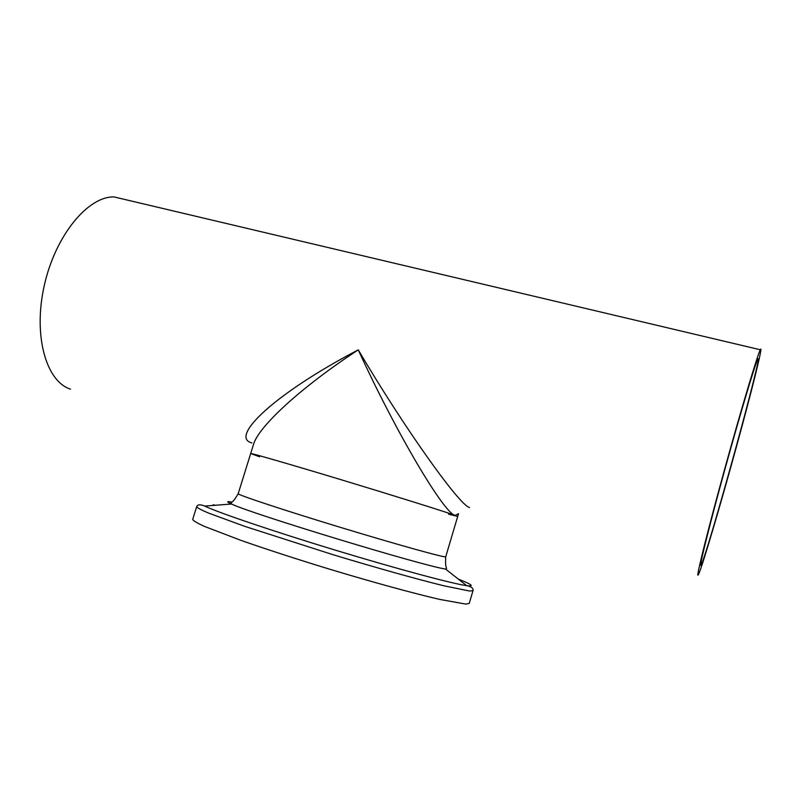 <?xml version="1.0" encoding="UTF-8"?>
<svg xmlns="http://www.w3.org/2000/svg" width="801" height="801" viewBox="0 0 801 801"><rect width="100%" height="100%" fill="white"/><g stroke="black" fill="none" stroke-linecap="round" stroke-linejoin="round"><path stroke-width="1.2" d="M259.554 456.76L250.683 453.536L253.466 444.555C258.262 426.873 300.836 387.354 358.267 349.847C395.444 431.519 444.465 514.202 455.248 515.403C445.376 511.809 394.933 495.999 342.207 480.059C289.441 464.109 250.082 452.755 250.683 453.536C250.082 452.755 289.441 464.109 342.207 480.059C394.933 495.999 445.376 511.809 455.248 515.403L458.512 513.691L457.701 516.435L448.53 514.172M196.656 506.743C197.266 507.844 201.171 509.937 208.36 513.01L244.926 526.417L333.006 554.692C376.44 567.849 417.551 579.343 443.754 585.761L469.536 591.018L472.99 590.697L469.236 603.433L465.691 604.074L439.719 599.408C413.376 593.341 372.165 582.057 328.69 568.91C295.449 558.728 266.102 549.176 240.64 540.254L204.205 526.307C197.076 523.023 193.231 520.73 192.691 519.408L196.656 506.743C197.537 504.45 200.23 504.23 204.736 506.072C217.522 512.35 271.99 530.913 334.468 549.887C396.946 568.88 452.535 583.759 466.653 585.651C474.753 586.662 471.969 584.48 458.292 579.083M469.496 507.494C459.674 505.741 403.474 426.773 358.267 349.847C275.294 393.241 228.826 437.126 251.874 442.933M697.901 575.248C696.74 574.677 708.404 527.959 724.905 468.275C741.386 408.6 757.345 355.434 760.269 349.757C763.944 342.317 751.338 392.63 735.538 450.012C719.769 507.343 702.387 566.187 698.552 574.437L697.901 575.248M700.665 565.426C699.714 564.455 710.487 521.451 725.466 467.293C740.424 413.146 754.912 364.886 757.596 359.629C765.345 343.739 708.264 551.088 701.255 564.715L700.665 565.426M70.488 389.126C46.298 381.646 32.951 335.939 44.215 285.817C55.229 235.664 87.87 196.225 114.022 196.926L127.179 200.04M457.701 516.435L445.736 556.745C446.497 558.297 399.178 545.231 341.236 527.619C283.294 510.027 236.696 494.557 238.197 493.686L250.683 453.536M445.736 556.745C445.336 562.763 445.626 566.657 446.618 568.41L445.536 569.05C423.739 566.107 251.264 513.701 231.519 504.029C226.463 501.806 226.503 501.136 231.639 502.037M213.106 504.79L215.329 505.261M204.736 506.072L231.519 504.029L230.978 502.898C232.771 501.987 235.174 498.913 238.197 493.686M445.536 569.05L466.653 585.651C471.419 586.622 473.531 588.304 472.99 590.697M760.269 349.757L114.022 196.926M701.255 564.715L700.655 564.535"/></g></svg>
